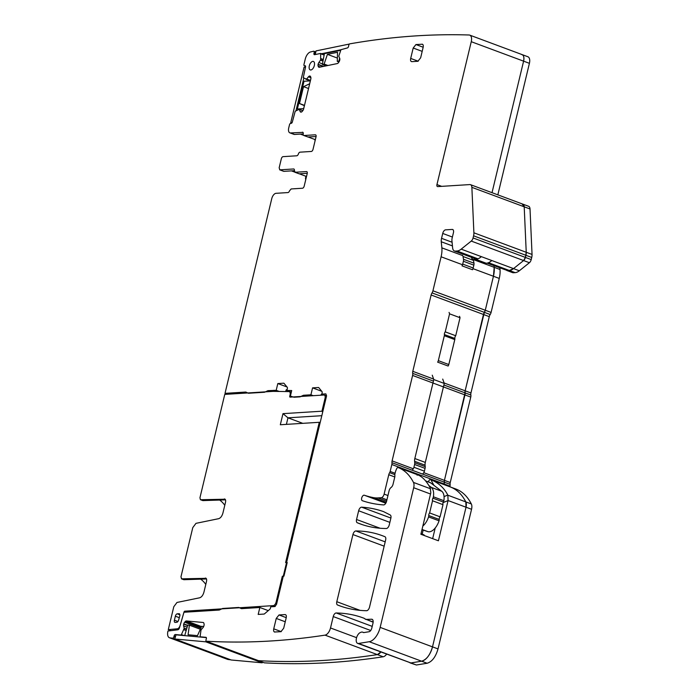 <?xml version="1.0" encoding="UTF-8"?>
<svg xmlns="http://www.w3.org/2000/svg" width="700" height="700" viewBox="0 0 700 700"><rect width="100%" height="100%" fill="white"/><g stroke="black" fill="none" stroke-linecap="round" stroke-linejoin="round"><path stroke-width="1.05" d="M471.398 257.303A6.913 3.605 -69.6 0 0 472.946 259.368L483.411 263.261A6.913 3.605 -69.6 0 0 484.242 263.375L486.246 263.252A17.456 9.109 -69.6 0 0 491.829 260.54M473.174 267.986L462.709 264.092A3.64 1.899 -69.6 0 1 462.017 265.842L472.491 269.736A3.64 1.899 -69.6 0 0 473.174 267.986L473.856 265.151A3.64 1.899 -69.6 0 0 473.97 263.183L473.489 260.382A3.64 1.899 -69.6 0 0 473.095 259.42M454.79 339.596L444.325 335.703L438.331 360.649A2.179 1.137 -69.6 0 1 437.623 362.136L448.096 366.03A2.179 1.137 -69.6 0 0 448.805 364.543L454.79 339.596A2.179 1.137 -69.6 0 0 454.86 338.459A2.179 1.137 -69.6 0 1 455.718 335.746L460.04 317.721L459.532 316.286M422.319 473.996A2.905 1.514 -69.6 0 0 424.401 471.153L425.066 468.379A3.64 1.899 -69.6 0 0 425.215 466.655L425.066 465.176A5.819 3.036 -69.6 0 1 425.303 462.429L444.264 383.442L442.715 379.076M421.977 529.673L427.884 531.633A13.09 6.834 -69.6 0 0 439.04 520.809A2.179 1.137 -69.6 0 0 439.215 519.444A2.179 1.137 -69.6 0 1 440.081 516.827L443.004 504.665A2.179 1.137 -69.6 0 1 443.389 502.066A2.179 1.137 -69.6 0 0 443.879 500.692A13.09 6.834 -69.6 0 0 441.744 491.26L430.553 482.781A5.819 3.036 -69.6 0 0 430.141 482.554L425.53 480.839M422.852 526.05A13.09 6.834 -69.6 0 0 428.575 516.906A2.179 1.137 -69.6 0 0 428.75 515.55A2.179 1.137 -69.6 0 1 429.616 512.934L432.539 500.771A2.179 1.137 -69.6 0 1 432.924 498.173A2.179 1.137 -69.6 0 0 433.405 496.799A13.09 6.834 -69.6 0 0 431.279 487.366L428.899 485.564M411.845 470.102A2.905 1.514 -69.6 0 0 413.928 467.259L414.601 464.476A3.64 1.899 -69.6 0 0 414.741 462.761L414.601 461.282A5.819 3.036 -69.6 0 1 414.829 458.535L433.799 379.549L432.241 375.183M444.325 335.703A2.179 1.137 -69.6 0 0 444.395 334.565A2.179 1.137 -69.6 0 1 445.244 331.852L449.575 313.828L449.067 312.392M462.709 264.092L463.391 261.257A3.64 1.899 -69.6 0 0 463.496 259.289L463.015 256.489A3.64 1.899 -69.6 0 0 462.157 255.176M472.946 259.368A6.913 3.605 -69.6 0 0 473.778 259.481L475.773 259.359A17.456 9.109 -69.6 0 0 481.364 256.646M460.04 317.721L449.575 313.828M455.718 335.746L445.244 331.852M444.264 383.442L433.799 379.549M443.004 504.665L432.539 500.771M440.081 516.827L429.616 512.934M187.154 612.054L184.8 611.179L273.28 605.631A3.64 1.899 -69.6 0 0 276.132 602.035L282.328 576.249L283.938 576.153L287.219 562.485L285.609 562.59L319.287 422.301L320.154 422.625M319.287 422.301L280.315 424.751L282.984 413.648L321.947 411.206L325.036 398.361A3.64 1.899 -69.6 0 0 324.284 395.08A3.64 1.899 -69.6 0 0 323.846 395.019L290.132 397.136A1.094 0.569 -69.6 0 1 290.001 397.119A1.094 0.569 -69.6 0 1 289.774 396.13L290.062 394.94A3.64 1.899 -69.6 0 0 289.31 391.659A3.64 1.899 -69.6 0 0 288.96 391.598L273.158 391.361L224.761 394.398L199.955 497.726L200.41 499.695L202.729 500.561A2.179 1.137 110.4 0 1 202.528 500.43M321.947 411.206L322.674 412.125M283.168 576.66L282.328 576.249M225.102 499.231L200.646 499.73L202.974 500.596A2.179 1.137 110.4 0 1 202.729 500.561M206.106 578.331L181.65 578.839L180.959 576.835L192.771 527.634L195.982 523.346L218.671 518.683C220.605 518.026 222.031 516.128 222.941 512.969L225.505 502.294C225.89 500.22 225.505 499.109 224.359 498.951L224.752 499.012M206.5 578.961L183.977 579.705L181.414 578.804L183.741 579.67A2.179 1.137 110.4 0 1 183.531 579.539M170.992 630.648L168.289 629.641L173.784 606.742L176.986 602.455L199.675 597.791C201.617 597.135 203.044 595.236 203.954 592.077L206.518 581.403C206.894 579.329 206.518 578.218 205.362 578.06L205.765 578.121M168.289 629.641L177.362 628.784A3.64 1.899 -69.6 0 0 180.101 625.494L183.969 612.168A1.094 0.569 -69.6 0 1 184.8 611.179M178.614 620.086L179.76 616.131A2.406 1.26 -69.6 0 0 179.322 613.76A2.406 1.26 -69.6 0 0 179.025 613.716L177.249 613.83A2.406 1.26 -69.6 0 0 175.359 616.21L174.405 620.209A2.406 1.26 -69.6 0 0 174.912 622.387A2.406 1.26 -69.6 0 0 175.21 622.423L176.794 622.274A2.406 1.26 -69.6 0 0 178.614 620.086M205.782 584.439A21.823 18.13 86.4 0 0 200.646 579.154M224.779 505.33A21.823 18.13 86.4 0 0 219.634 500.045M285.714 391.545L286.081 390.031L287.184 389.279M320.635 395.22L321.86 393.942M282.984 413.648L287.963 417.821L321.816 415.695M286.387 424.366L287.963 417.821L302.794 423.342M225.496 499.852L202.974 500.596M497.84 194.845L529.41 63.324A7.271 3.797 -69.6 0 0 527.914 56.761L522.095 54.6A7.271 3.797 -69.6 0 0 521.439 54.477C523.635 54.906 524.352 57.137 523.6 61.163A7.271 3.797 -69.6 0 0 522.095 54.6L469.752 35.123A7.271 3.797 -69.6 0 0 469.105 35A1745.581 910.744 -69.6 0 0 349.598 43.881A1.452 0.761 -69.6 0 0 348.749 45.325L348.556 46.357A1.452 0.761 -69.6 0 1 347.463 47.906L340.961 49.7L338.783 56.175L339.675 58.266A2.546 1.33 -69.6 0 1 339.78 59.885L339.736 60.121A2.546 1.33 -69.6 0 1 338.984 61.915L338.467 62.65A2.546 1.33 -69.6 0 1 337.295 63.569L319.331 67.261A2.546 1.33 -69.6 0 1 318.902 67.235A2.546 1.33 -69.6 0 1 318.439 66.771L318.168 66.194A2.546 1.33 -69.6 0 1 318.062 64.584L318.106 64.339A2.546 1.33 -69.6 0 1 318.859 62.545L320.652 59.902L320.67 53.445L314.536 54.679A1.452 0.761 -69.6 0 1 314.291 54.661A1.452 0.761 -69.6 0 1 313.959 53.471L314.16 52.439A1.452 0.761 -69.6 0 0 313.836 51.24A1.452 0.761 -69.6 0 0 313.661 51.222A1745.581 910.744 -69.6 0 0 310.529 51.958A7.271 3.797 -69.6 0 0 305.261 59.08L303.975 64.435A1.452 0.761 -69.6 0 0 304.281 65.748A1.452 0.761 -69.6 0 0 304.456 65.774L305.06 65.73A1.452 0.761 -69.6 0 1 305.235 65.756A1.452 0.761 -69.6 0 1 305.533 67.069L303.249 77.726L306.53 79.144L308.455 76.816A2.546 1.33 -69.6 0 1 309.627 76.038L309.767 76.029A2.546 1.33 -69.6 0 1 310.074 76.072A2.546 1.33 -69.6 0 1 310.59 76.685L310.817 77.315A2.546 1.33 -69.6 0 1 310.817 79.004L303.642 108.92A2.546 1.33 -69.6 0 1 302.811 110.661L302.269 111.344A2.546 1.33 -69.6 0 1 301.105 112.114L300.965 112.122A2.546 1.33 -69.6 0 1 300.659 112.079A2.546 1.33 -69.6 0 1 300.134 111.475L299.285 109.322L295.216 111.204L292.373 121.888A1.452 0.761 -69.6 0 1 291.235 123.331L290.623 123.366A1.452 0.761 -69.6 0 0 289.485 124.81L288.733 127.925A5.451 2.844 -69.6 0 0 289.861 132.851A5.451 2.844 -69.6 0 0 290.517 132.939L302.925 132.379M515.156 272.641L509.346 270.48L507.631 270.585A7.271 3.797 -69.6 0 1 506.765 270.463L512.575 272.624A7.271 3.797 -69.6 0 0 513.45 272.746L515.156 272.641A14.543 7.586 -69.6 0 0 519.339 270.777L529.41 262.719A3.64 1.899 -69.6 0 0 531.212 259.586L531.729 257.46A7.271 3.797 -69.6 0 0 532.044 254.441L530.023 208.976A5.451 2.844 -69.6 0 0 528.657 206.308L522.839 204.146A5.451 2.844 -69.6 0 0 522.191 204.059L524.204 206.806A5.451 2.844 -69.6 0 0 522.839 204.146L470.505 184.678A5.451 2.844 -69.6 0 0 469.849 184.581L437.658 186.602A2.179 1.137 -69.6 0 1 437.404 186.559A2.179 1.137 -69.6 0 1 436.949 184.59L471.258 41.694A7.271 3.797 -69.6 0 0 469.752 35.123M449.829 486.771L449.977 486.15A3.64 1.899 -69.6 0 0 450.109 484.339A3.64 1.899 -69.6 0 1 450.249 482.528L470.759 397.084A3.64 1.899 -69.6 0 0 470.855 395.027A3.64 1.899 -69.6 0 1 470.951 392.971L489.282 316.636A3.64 1.899 -69.6 0 1 490.184 314.527A3.64 1.899 -69.6 0 0 491.085 312.428L499.249 278.425A18.909 9.87 -69.6 0 0 500.01 269.491L499.852 267.89M203.472 622.606L203.123 622.475A2.546 1.33 -69.6 0 1 203.306 622.51A2.546 1.33 -69.6 0 1 203.875 623.271L204.05 623.962A2.546 1.33 -69.6 0 1 203.954 625.712L203.875 625.957A2.546 1.33 -69.6 0 1 202.982 627.637L201.04 629.904L200.13 636.3L200.366 636.816L205.957 637.324A1.452 0.761 -69.6 0 1 206.062 637.341A1.452 0.761 -69.6 0 1 206.325 638.776L206.028 639.817A1.452 0.761 -69.6 0 0 206.194 641.2L258.527 660.669C297.115 662.856 336.726 660.835 377.361 654.614A1745.581 910.744 -69.6 0 1 258.527 660.669L264.346 662.839A1745.581 910.744 -69.6 0 0 383.18 656.775A7.271 3.797 -69.6 0 0 386.61 654.168M227.369 394.231L225.015 393.356L245.761 392.053L248.439 393.251L264.591 392.245L267.942 390.67L276.194 390.32L277.821 383.556L283.658 383.189A1.452 0.761 -69.6 0 1 283.832 383.215A1.452 0.761 -69.6 0 1 284.016 383.346L287.262 387.301A1.452 0.761 -69.6 0 1 287.376 388.483L286.895 390.469L291.707 390.539L290.377 396.095L294.026 397.233L300.081 396.856L303.424 395.273L310.914 394.809L312.576 387.87L318.421 387.502A1.452 0.761 -69.6 0 1 318.596 387.529A1.452 0.761 -69.6 0 1 318.78 387.66L322.017 391.615A1.452 0.761 -69.6 0 1 322.131 392.796L321.816 394.126L325.859 393.873L326.576 395.876L276.509 604.406L274.803 606.559L270.751 606.812L270.436 608.142A1.452 0.761 -69.6 0 1 269.745 609.367L264.477 613.856A1.452 0.761 -69.6 0 1 264.023 614.066L258.186 614.434L259.849 607.495L241.465 608.65L238.779 607.451L222.626 608.466L219.284 610.041L183.977 612.255L179.463 627.821A2.179 1.137 -69.6 0 1 177.844 629.79L167.956 631.032A7.271 3.797 -69.6 0 0 169.418 637.744L222.206 657.326A7.271 3.797 -69.6 0 1 221.751 657.212L227.57 659.374A7.271 3.797 -69.6 0 0 228.016 659.488A1745.572 910.744 -69.6 0 0 230.755 659.829M529.41 63.324L523.6 61.163L492.021 192.684L523.6 61.163L471.258 41.694M530.023 208.976L524.204 206.806L526.234 252.28L473.891 232.803L471.87 187.338A5.451 2.844 -69.6 0 0 470.505 184.678M531.729 257.46L525.91 255.299A7.271 3.797 -69.6 0 0 526.234 252.28L524.204 206.806L471.87 187.338M532.044 254.441L526.234 252.28L525.403 257.425L473.06 237.947L473.576 235.821A7.271 3.797 -69.6 0 0 473.891 232.803M519.339 270.777L513.529 268.616L509.346 270.48A14.543 7.586 -69.6 0 0 513.529 268.616L523.591 260.549A3.64 1.899 -69.6 0 0 525.403 257.425L525.91 255.299L473.576 235.821M499.249 278.425L493.439 276.255A18.909 9.87 -69.6 0 0 494.191 267.321L494.034 265.729L494.191 267.321L473.148 259.499M500.01 269.491L494.191 267.321L493.439 276.255L485.275 310.257L432.933 290.789L441.096 256.786A18.909 9.87 -69.6 0 0 441.858 247.852L441.262 241.763A7.271 3.797 -69.6 0 1 441.551 238.324L442.724 233.441A3.64 1.899 -69.6 0 1 445.576 229.845L452.235 229.434A3.64 1.899 -69.6 0 1 452.673 229.495A3.64 1.899 -69.6 0 1 453.425 232.776L452.165 238A5.819 3.036 -69.6 0 0 451.938 240.748L452.629 247.861A7.271 3.797 -69.6 0 0 454.423 250.985A7.271 3.797 -69.6 0 0 455.298 251.108L457.004 251.002A14.543 7.586 -69.6 0 0 461.186 249.139L471.258 241.08A3.64 1.899 -69.6 0 0 473.06 237.947M490.184 314.527L484.365 312.366A3.64 1.899 -69.6 0 0 485.275 310.257L493.439 276.255L472.981 268.651M491.085 312.428L485.275 310.257L484.365 312.366A3.64 1.899 -69.6 0 0 483.464 314.475L431.13 294.998A3.64 1.899 -69.6 0 1 432.031 292.898A3.64 1.899 -69.6 0 0 432.933 290.789M470.951 392.971L465.141 390.81L484.365 312.366L432.031 292.898M489.282 316.636L483.464 314.475L465.141 390.81A3.64 1.899 -69.6 0 0 465.045 392.866L443.887 384.991M470.759 397.084L464.949 394.922A3.64 1.899 -69.6 0 0 465.045 392.866L465.141 390.81L444.098 382.979M470.855 395.027L465.045 392.866L444.43 480.366A3.64 1.899 -69.6 0 0 444.299 482.177L391.956 462.7A3.64 1.899 -69.6 0 1 392.096 460.889L412.606 375.445A3.64 1.899 -69.6 0 0 412.703 373.389A3.64 1.899 -69.6 0 1 412.799 371.332L431.13 294.998M449.977 486.15L444.159 483.98L444.01 484.61L444.159 483.98A3.64 1.899 -69.6 0 0 444.299 482.177L444.43 480.366L423.771 472.675M383.18 656.775L377.361 654.614A7.271 3.797 -69.6 0 0 380.8 652.006L377.361 654.614L325.027 635.136A7.271 3.797 -69.6 0 0 330.505 627.97L333.244 616.569A3.64 1.899 -69.6 0 1 336.184 612.972A290.929 151.786 -69.6 0 1 363.536 618.048A290.929 151.786 -69.6 0 1 363.895 618.179A7.709 4.025 -69.6 0 1 364.787 618.809L373.144 622.195M228.016 659.488L222.206 657.326A1745.581 910.744 -69.6 0 0 224.945 657.668M471.555 509.276L438.025 648.918C435.68 656.985 432.049 661.762 427.114 663.25L421.592 661.194A14.543 7.586 -69.6 0 0 432.504 646.87L466.025 507.22L465.815 501.9C462.009 494.48 456.934 489.536 450.581 487.051L456.102 489.108A2.179 1.137 110.4 0 1 456.102 489.108A87.281 45.535 110.4 0 1 471.336 503.956A7.271 3.797 110.4 0 1 471.555 509.276L466.025 507.22A7.271 3.797 -69.6 0 0 465.815 501.9A87.281 45.535 -69.6 0 0 450.581 487.051A2.179 1.137 -69.6 0 0 450.573 487.051L430.517 479.588A2.179 1.137 -69.6 0 0 430.509 479.588A2.179 1.137 -69.6 0 0 428.706 481.162L428.418 481.915M427.114 663.25L416.421 665L409.999 662.865A5.819 3.036 -69.6 0 0 410.9 662.944L358.558 643.466L369.25 641.716A14.543 7.586 -69.6 0 0 380.161 627.392L413.691 487.742A7.271 3.797 -69.6 0 0 413.473 482.423A87.281 45.535 -69.6 0 0 398.239 467.582A2.179 1.137 -69.6 0 0 398.239 467.574A2.179 1.137 -69.6 0 0 396.436 469.157L395.684 471.074A3.64 1.899 -69.6 0 0 395.404 471.975L394.922 473.97A1.82 0.945 -69.6 0 0 394.844 474.696L394.879 475.86A3.64 1.899 -69.6 0 1 394.713 477.312L393.05 484.234A3.64 1.899 -69.6 0 1 391.081 487.498A3.64 1.899 -69.6 0 0 389.104 490.752L386.566 501.314A3.64 1.899 -69.6 0 1 383.565 504.91A290.929 151.786 -69.6 0 1 362.311 500.692A2.905 1.514 -69.6 0 0 362.311 500.692A2.905 1.514 -69.6 0 1 361.69 498.059A2.905 1.514 -69.6 0 1 364.297 495.224A249.112 129.972 -69.6 0 0 373.66 497.665A58.188 30.354 -69.6 0 0 377.983 497.91L381.264 497.709A3.64 1.899 -69.6 0 0 384.116 494.113L388.771 474.722A3.64 1.899 -69.6 0 1 389.637 472.675A2.179 1.137 -69.6 0 0 390.154 471.45L391.825 464.511A3.64 1.899 -69.6 0 0 391.956 462.7M369.25 641.716L421.592 661.194L410.9 662.944L421.592 661.194C426.519 659.706 430.159 654.929 432.504 646.87L380.161 627.392M202.912 627.716L203.28 626.456L201.644 626.308L197.487 635.626L188.072 634.769L189.403 625.188L187.766 625.039L184.695 635.635M174.79 639.004L205.809 641.83L262.22 662.812L231.201 659.995L174.79 639.004L175.998 634.847L206.325 637.604M189.403 625.188L200.331 629.256M206.045 641.025L205.809 641.83M262.421 662.121L262.22 662.812M308.534 88.524L303.529 86.66L309.636 83.781L310.336 80.859L304.027 81.252L297.36 109.007L303.669 108.614L304.369 105.691L299.477 103.504L304.491 105.368M303.529 86.66L299.477 103.504M303.844 78.059L295.986 110.775M297.36 109.007L298.463 109.419M292.075 122.631L290.736 122.719L304.062 67.2L305.524 67.112M290.736 122.719L291.716 123.086M340.743 50.295L324.406 53.655L322.359 64.426L324.118 64.059L327.416 54.364L337.374 58.065M324.118 64.059L327.959 65.494M339.588 58.074L339.036 60.996L337.277 61.355L337.54 52.281L327.416 54.364M322.359 64.426L326.2 65.853M340.944 49.752L320.941 53.865M337.277 61.355L338.94 61.976M349.326 44.056L315.98 50.916L315.297 54.521M471.336 503.956L447.86 495.215L448.079 500.544L466.025 507.22L432.504 646.87L438.025 648.918M363.606 632.581L363.151 632.415A7.271 3.797 -69.6 0 0 362.714 632.188A7.271 3.797 -69.6 0 0 360.666 632.398A7.709 4.025 -69.6 0 1 360.334 632.546A5.819 3.036 -69.6 0 0 356.475 638.085A5.819 3.036 -69.6 0 0 357.665 643.396L416.421 665M169.418 637.744A7.271 3.797 -69.6 0 0 169.864 637.849L222.206 657.326L225.076 657.685M461.186 249.139L513.529 268.616L523.591 260.549L525.403 257.425L531.212 259.586M488.477 262.71L509.346 270.48L507.631 270.585L487.419 263.06M487.086 263.139L513.45 272.746M412.606 375.445L464.949 394.922L444.43 480.366L450.249 482.528M391.825 464.511L444.159 483.98L444.299 482.177L450.109 484.339M398.239 467.582L417.707 474.819L417.104 475.221L417.707 474.819C422.249 476.604 426.396 480.918 430.168 487.76L430.815 492.748L420.875 534.266L438.419 540.785L448.079 500.544L443.126 502.635M357.665 643.396A5.819 3.036 -69.6 0 0 358.558 643.466M206.194 641.2A1745.581 910.744 -69.6 0 0 325.027 635.136M203.123 622.475L186.41 620.952A2.546 1.33 -69.6 0 0 185.237 621.574L184.678 622.204A2.546 1.33 -69.6 0 0 183.785 623.884L183.715 624.12A2.546 1.33 -69.6 0 0 183.619 625.879L184.179 628.372L181.423 634.602L180.915 635.049L175.324 634.532A1.452 0.761 -69.6 0 0 174.143 635.854L173.845 636.895A1.452 0.761 -69.6 0 1 172.734 638.207L174.799 638.977M169.864 637.849A1745.581 910.744 -69.6 0 0 172.734 638.207M225.015 393.356L271.74 198.713A5.451 2.844 110.4 0 1 276.019 193.314L287.954 192.57A2.179 1.137 -69.6 0 0 289.564 190.759L291.174 188.947L302.496 188.239A2.179 1.137 -69.6 0 0 304.203 186.077L307.204 173.591A2.179 1.137 -69.6 0 0 306.757 171.623A2.179 1.137 -69.6 0 0 306.495 171.588L294.91 172.252L298.979 173.775A2.179 1.137 110.4 0 1 298.76 173.626M305.795 179.454A2.179 1.137 -69.6 0 1 305.611 177.678L305.953 176.286L299.276 173.81M294.665 172.086L291.419 170.879M307.265 173.303L299.241 173.81L295.172 172.296L294.394 170.634A2.179 1.137 -69.6 0 0 293.877 169.006A2.179 1.137 -69.6 0 0 293.615 168.971L279.869 169.838L279.151 167.834L281.321 158.812A2.179 1.137 -69.6 0 1 283.036 156.651L296.783 155.785A2.179 1.137 -69.6 0 0 298.392 153.982A2.179 1.137 -69.6 0 1 300.002 152.171L311.325 151.463A2.179 1.137 -69.6 0 0 313.04 149.301L316.033 136.815A2.179 1.137 -69.6 0 0 315.586 134.846A2.179 1.137 -69.6 0 0 315.324 134.803L315.805 134.986M308.192 137.025L314.947 139.536A5.451 2.844 -69.6 0 0 315.053 140.884M303.441 135.258L300.335 134.094M289.861 132.851L293.93 134.365A5.451 2.844 -69.6 0 0 294.586 134.461L303.214 133.919M447.283 494.113C443.572 487.41 438.104 482.615 430.868 479.727A87.281 45.535 -69.6 0 0 430.517 479.588L456.102 489.108M447.86 495.224A87.281 45.535 -69.6 0 0 447.781 495.058A87.281 45.535 -69.6 0 0 447.274 494.113M366.572 610.715A3.64 1.899 -69.6 0 0 369.521 607.119L385.639 539.971A3.64 1.899 -69.6 0 0 384.921 536.707A269.106 140.403 -69.6 0 0 382.27 535.666A269.106 140.403 -69.6 0 0 355.863 530.959A3.64 1.899 -69.6 0 0 352.931 534.555L336.805 601.711A3.64 1.899 -69.6 0 0 337.54 604.984A290.929 151.786 -69.6 0 0 339.229 605.64A290.929 151.786 -69.6 0 0 366.572 610.715M386.321 528.509A3.64 1.899 -69.6 0 0 389.252 524.904L390.863 518.219A3.64 1.899 -69.6 0 0 390.215 514.99L384.037 511.858A29.094 15.181 -69.6 0 0 383.215 511.49A29.094 15.181 -69.6 0 0 383.04 511.429A290.929 151.786 -69.6 0 0 361.637 507.168A3.64 1.899 -69.6 0 0 358.645 510.764L356.554 519.488A3.64 1.899 -69.6 0 0 357.262 522.751A269.106 140.403 -69.6 0 0 359.914 523.801A269.106 140.403 -69.6 0 0 386.321 528.509M423.168 530.066A3.64 1.899 -69.6 0 1 423.132 530.233L422.188 534.17M432.652 538.641L435.207 528.001M307.589 136.85L303.739 135.476A2.179 1.137 -69.6 0 1 303.223 133.857A2.179 1.137 -69.6 0 0 302.706 132.23A2.179 1.137 -69.6 0 0 302.444 132.195M303.739 135.476A2.179 1.137 -69.6 0 0 304.001 135.511L315.324 134.803M294.385 170.695L283.938 171.351L279.606 169.794L283.675 171.316A2.179 1.137 110.4 0 1 283.456 171.168M363.151 632.415A3.64 1.899 -69.6 0 0 363.361 632.529A3.64 1.899 -69.6 0 0 363.921 632.572L369.058 631.733A3.64 1.899 -69.6 0 0 371.787 628.154L372.969 623.227A4.366 2.275 -69.6 0 0 372.067 619.29A4.366 2.275 -69.6 0 0 371.543 619.22L365.645 619.413M274.89 632.065C273.761 631.942 273.376 630.866 273.744 628.836L276.246 618.433L279.002 614.959L285.058 614.582C286.195 614.705 286.571 615.781 286.204 617.803L283.701 628.215L280.954 631.689L274.479 632.004M422.774 44.459L422.004 44.17C423.132 44.292 423.517 45.369 423.141 47.399L420.648 57.803L417.891 61.276L411.836 61.652C410.699 61.53 410.322 60.454 410.69 58.424L413.192 48.02L415.94 44.546L422.415 44.231M310.791 69.991A4.524 2.363 -69.6 0 0 314.204 66.01A4.524 2.363 -69.6 0 0 313.408 61.442A4.524 2.363 -69.6 0 0 312.865 61.364A4.524 2.363 -69.6 0 0 309.453 65.345A4.524 2.363 -69.6 0 0 310.249 69.913A4.524 2.363 -69.6 0 0 310.791 69.991M305.953 176.286L306.565 176.251M307.808 136.99L316.094 136.526M314.947 139.536L315.385 139.51M433.939 485.345L430.868 479.727M424.445 535.587A3.64 1.899 -69.6 0 0 423.701 534.73L421.006 533.724M267.942 390.67L270.296 391.545M274.015 390.285L277.069 391.422M276.194 390.32L279.248 391.449M277.821 383.556L286.983 386.96M286.895 390.469L291.331 392.123M290.377 396.095L292.74 396.97M303.424 395.273L305.786 396.156M310.914 394.809L313.267 395.684M312.576 387.87L321.738 391.274M321.816 394.126L326.567 395.894M259.849 607.495L268.266 610.628M486.246 263.252L475.773 259.359M484.242 263.375L473.778 259.481M473.489 260.382L463.015 256.489M473.97 263.183L463.496 259.289M473.856 265.151L463.391 261.257M454.86 338.459L444.395 334.565M448.805 364.543L438.331 360.649M425.303 462.429L414.829 458.535M425.066 465.176L414.601 461.282M425.215 466.655L414.741 462.761M425.066 468.379L414.601 464.476M424.401 471.153L413.928 467.259M430.553 482.781L425.618 480.944M441.744 491.26L431.279 487.366M443.879 500.692L433.405 496.799M443.389 502.066L432.924 498.173M439.215 519.444L428.75 515.55M439.04 520.809L428.575 516.906M427.884 531.633L422.03 529.454M276.999 602.359L276.132 602.035M275.293 606.375L273.28 605.631M325.902 398.685L325.036 398.361M178.675 629.274L177.362 628.784M290.605 395.141L290.062 394.94M292.127 397.014L289.774 396.13M177.914 621.495L174.405 620.209M175.359 616.21L179.314 617.663M179.918 614.88L177.249 613.83M179.025 613.716L179.576 613.935M529.41 262.719L471.258 241.08M430.544 494.016L413.691 487.742M372.216 626.378L336.184 612.972M370.711 630.508L333.244 616.569M356.589 637.674L330.505 627.97M201.25 637.14L200.366 636.816M201.521 626.579L186.41 620.952M201.119 627.48L185.237 621.574M200.804 628.197L184.678 622.204M187.688 625.327L183.785 623.884M187.617 625.572L183.715 624.12M187.145 627.191L183.619 625.879M186.611 629.02L184.188 628.119M186.55 629.256L184.179 628.372M186.2 630.438L183.829 629.562M186.174 630.551L183.794 629.668M184.056 635.582L181.423 634.602M181.799 635.372L180.915 635.049M176.207 634.865L175.324 634.532M175.551 636.379L174.143 635.854M175.254 637.42L173.845 636.895M294.586 134.461L290.517 132.939M299.329 109.331L302.829 110.635L299.364 109.358M302.794 110.679L299.399 109.419M301.525 111.991L300.134 111.475M310.328 76.239L309.767 76.029M310.406 76.335L309.627 76.038M310.914 77.735L308.455 76.816M310.476 80.439L306.696 79.03M310.441 80.596L306.53 79.144M310.371 80.868L305.839 79.179M305.559 66.185L304.456 65.774M315.586 52.972L314.16 52.439M315.394 54.005L313.959 53.471M321.422 53.769L320.766 53.524M324.135 55.055L320.854 53.839M323.295 59.517L320.889 58.616M323.277 59.614L320.88 58.721M323.05 60.795L320.652 59.902M322.998 61.075L320.547 60.156M322.464 63.884L318.859 62.545M323.61 66.386L318.106 64.339M323.164 66.474L318.062 64.584M320.434 67.043L318.168 66.194M319.611 67.209L318.439 66.771M441.665 186.349L436.949 184.59M478.004 258.816L457.004 251.002M476.954 259.166L455.298 251.108M453.04 229.731L452.235 229.434M452.401 237.046L442.724 233.441M452.077 242.244L441.551 238.324M452.445 245.919L441.262 241.763M462.683 255.596L441.858 247.852M462.516 264.749L441.096 256.786M433.632 379.085L412.799 371.332M433.422 381.098L412.703 373.389M413.306 468.781L392.096 460.889M395.089 473.279L390.154 471.45M394.835 474.609L389.637 472.675M394.791 476.963L388.771 474.722M387.957 495.539L384.116 494.113M386.925 499.809L381.264 497.709M386.61 501.121L377.983 497.91M386.234 502.338L373.66 497.665M385.787 503.221L364.297 495.224M385.184 541.861L355.863 530.959M384.151 546.166L352.931 534.555M360.027 610.356L336.805 601.711M340.926 606.253L337.54 604.984M390.898 518.053L361.637 507.168M389.865 522.375L358.645 510.764M380.074 528.238L356.554 519.488M362.6 524.738L357.262 522.751M444.054 496.606L447.781 495.058M430.684 488.827L413.473 482.423M366.511 619.535L373.152 622.003M308.07 137.034L304.001 135.511M293.615 168.971L294.096 169.155M306.495 171.588L306.976 171.763M371.543 619.22L372.514 619.579M273.744 628.836L281.251 631.628M276.246 618.433L285.25 621.775M279.002 614.959L286.239 617.654M413.192 48.02L422.188 51.371M410.69 58.424L418.189 61.215M415.94 44.546L423.176 47.241M291.27 392.385L289.31 391.659M326.559 395.929L324.284 395.08M201.224 637.14L200.314 636.799M305.567 66.229L304.281 65.748M315.779 51.966L313.836 51.24M324.196 54.758L320.67 53.445M476.621 259.245L454.423 250.985M363.79 632.59L362.714 632.188M417.699 474.819L398.239 467.574"/></g></svg>
